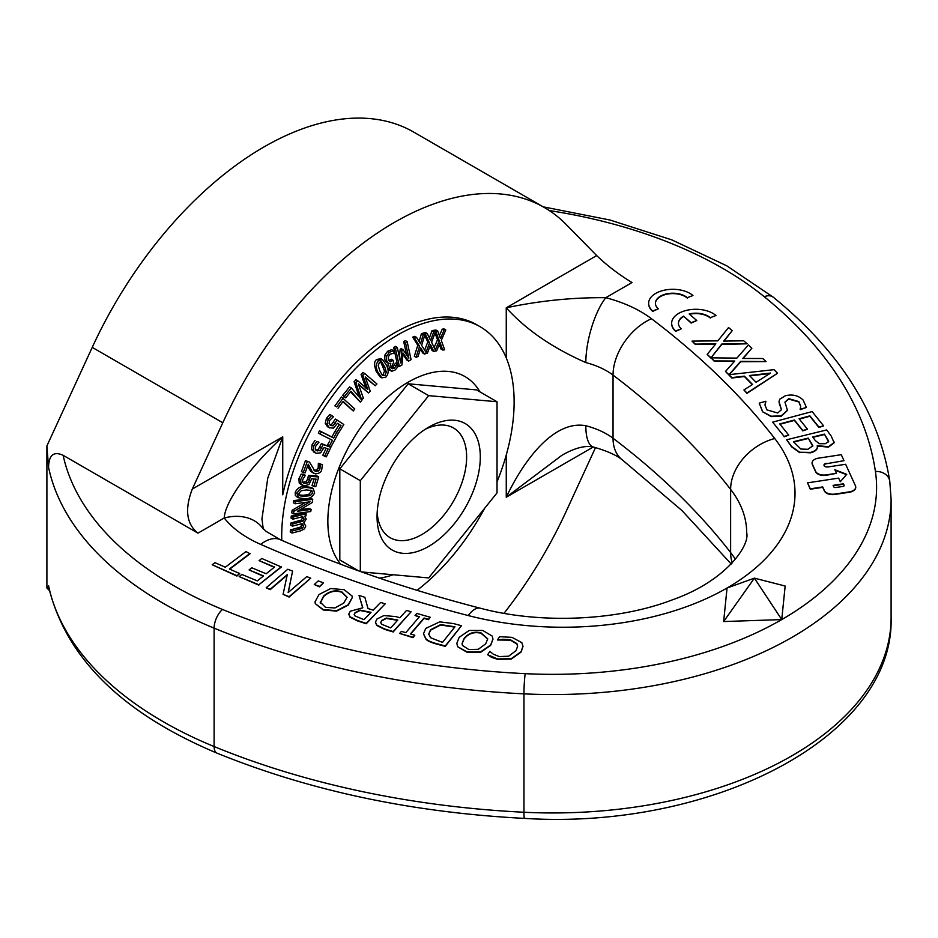 <?xml version="1.0" encoding="UTF-8"?>
<svg xmlns="http://www.w3.org/2000/svg" width="938" height="938" viewBox="0 0 938 938"><rect width="100%" height="100%" fill="white"/><g stroke="black" fill="none" stroke-linecap="round" stroke-linejoin="round"><path stroke-width="1.41" d="M281.4 566.634L258.818 584.749L239.178 576.6L241.852 574.455L257.317 580.88L263.508 575.909L249.086 569.929L251.747 567.783L266.181 573.763L274.553 567.044L259.087 560.619L261.761 558.473L281.4 567.021L258.818 584.749M274.236 567.302L259.087 560.619M263.179 576.178L249.086 569.929M258.818 585.148L239.178 576.6M318.263 580.915L323.481 582.85L319.506 586.449L314.277 584.515L318.263 580.915M314.277 584.515L319.506 586.836L323.481 582.85M320.268 602.829L323.61 596.111C329.238 591.116 335.288 589.697 341.76 591.855L347.083 597.26L343.695 603.122L334.936 607.953L325.521 607.367L320.198 602.09M347.083 597.447L341.76 592.253C335.288 590.096 329.238 591.515 323.61 596.509L320.268 603.228M315.274 603.263L315.074 601.762L319.026 594.516L330.704 588.548L344.094 589.674L352.043 595.993L352.266 597.506L348.279 604.729L336.59 610.708L323.247 609.583L315.274 603.662L315.074 601.962M352.254 597.705L348.279 605.116L336.59 611.107L323.247 609.97L315.274 603.662M354.763 615.82L354.177 614.46L355.139 612.549L360.028 610.099L371.038 612.338L363.932 619.666L354.763 615.82M370.745 612.643L360.028 610.497L355.139 612.936L354.189 614.66M359.043 595.431L364.87 597.318L368.001 608.516L373.136 610.181L380.664 602.431L385.143 603.884L366.23 623.36L357.542 620.546L349.956 616.735L348.807 614.097L350.273 611.236L362.818 607.789L359.043 595.431L362.689 607.777M385.143 603.884L366.23 623.747L357.542 620.933L349.956 617.134L348.807 614.296M381.473 624.169L380.734 622.515L381.731 620.405L386.339 618.06L397.829 620.018L390.677 627.909L381.473 624.169M397.548 620.323L386.339 618.459L381.731 620.804L380.734 622.715M376.912 619.057L383.9 615.562L396 616.606L399.858 617.779L406.541 610.404L411.09 611.775L393.174 631.555L384.568 628.952L376.713 625.013L375.446 622.129L376.912 619.057M411.09 611.775L393.174 631.954L384.568 629.351L376.713 625.412L375.458 622.34M512.066 637.371L521.856 642.682L522.982 646.294L521.047 651.734L511.269 658.675L497.632 658.945L487.654 654.724L489.871 651.371L493.165 654.103L499.227 656.588L508.642 656.213L516.052 650.62L517.624 646.259L516.897 643.585L510.413 639.763L502.733 639.247L497.433 639.986L499.637 636.679L512.066 637.371M517.624 646.458L516.897 643.972L510.413 640.162L497.433 639.986M522.982 646.493L521.047 652.121L511.269 659.062L497.632 659.344L491.641 657.397L487.654 654.724M772.654 422.147L812.132 411.583L823.576 425.84L818.909 427.095L809.893 415.862L799.082 418.758L807.489 429.229L802.811 430.483L794.404 420.013L779.759 423.929L788.776 435.162L784.109 436.405L772.654 422.147L784.109 436.405M788.776 435.162L784.109 436.803M807.489 429.229L802.811 430.87L794.404 420.4L780.017 424.257M823.576 425.84L818.909 427.482L809.893 416.261L799.34 419.087M770.567 373.066L756.075 382.282L749.45 375.528L770.567 373.066M769.805 373.547L749.79 375.88M752.323 384.627L744.373 376.537L731.839 378.014L725.496 371.448L734.759 361.013L714.334 360.919L711.074 357.847L736.893 358.105L748.395 344.95L751.866 348.209L742.755 358.445L762.793 358.515L766.053 361.587L740.668 361.353L728.978 374.684L774.026 369.654L777.543 373.23L746.941 392.987L743.928 389.927L752.557 384.474L744.373 376.138L731.839 377.627L728.967 374.696M777.543 373.23L746.941 393.385L743.928 389.927M725.496 371.448L728.955 374.708M766.053 361.587L740.668 361.751L729.365 374.637M751.866 348.209L743.107 358.445M734.419 361.4L714.334 361.318L711.074 357.847M715.952 315.508L710.312 317.677A17.4 10.048 0 0 0 689.196 313.949L696.77 320.526L691.13 322.695L683.556 316.118A17.4 10.048 0 0 0 678.42 323.235A17.4 10.048 0 0 0 681.328 328.804L675.7 330.962A24.165 13.953 180 0 1 671.655 323.235A24.165 13.953 180 0 1 688.832 309.88A24.165 13.953 180 0 1 715.952 315.508L710.312 317.677M681.328 328.804L675.7 331.36A24.165 13.953 180 0 1 671.655 323.633A24.165 13.953 180 0 1 671.655 323.434M696.77 320.526L691.13 323.082L683.556 316.118M683.556 316.505A17.4 10.048 0 0 0 678.42 323.434M710.312 318.064A17.4 10.048 0 0 0 689.547 314.265M692.936 295.529L687.296 297.686A17.4 10.048 0 0 0 667.774 293.641A17.4 10.048 0 0 0 655.404 303.255A17.4 10.048 0 0 0 658.312 308.813L652.684 310.982A24.165 13.953 180 0 1 648.639 303.255A24.165 13.953 180 0 1 665.816 289.901A24.165 13.953 180 0 1 692.936 295.529L687.296 297.686M658.312 308.813L652.684 311.369A24.165 13.953 180 0 1 648.639 303.642A24.165 13.953 180 0 1 648.639 303.455M687.296 298.085A17.4 10.048 0 0 0 667.938 294.004A17.4 10.048 0 0 0 655.404 303.455M833.741 486.81L833.096 485.368L843.461 483.797L844.106 485.227A1.712 0.985 180 0 1 844.165 485.485A1.712 0.985 180 0 1 842.887 486.447L835.84 487.514A1.712 0.985 180 0 1 833.741 486.81M844.13 485.685A1.712 0.985 0 0 0 844.106 485.626L843.461 483.797M843.461 484.196L833.261 485.743M826.378 463.36A3.213 1.853 0 0 0 823.986 465.154A3.213 1.853 0 0 0 824.092 465.623A3.213 1.853 0 0 0 828.02 466.948L845.642 464.275L855.456 485.814A8.571 4.948 180 0 1 855.737 487.068A8.571 4.948 180 0 1 849.347 491.864L834.832 494.068A8.571 4.948 180 0 1 824.361 490.539L822.72 486.939L810.291 488.839L807.559 482.847L838.654 478.122L840.296 481.722L846.733 474.335L834.843 469.75L836.473 473.338L826.108 474.909A8.571 4.948 180 0 1 815.638 471.38L812.367 464.204A8.571 4.948 180 0 1 812.085 462.95A8.571 4.948 180 0 1 818.475 458.154L841.28 454.696L844.001 460.675L826.378 463.747A3.213 1.853 0 0 0 824.01 465.354M844.001 460.675L826.378 463.747M836.473 473.338L826.108 475.308A8.571 4.948 180 0 1 815.638 471.779L812.367 464.603A8.571 4.948 180 0 1 812.085 463.337A8.571 4.948 180 0 1 812.085 463.138M846.475 474.64L835.055 470.231M855.737 487.268A8.571 4.948 180 0 1 855.737 487.467A8.571 4.948 180 0 1 849.347 492.251L834.832 494.455A8.571 4.948 180 0 1 824.361 490.926L822.72 487.338L810.291 489.226L807.559 482.847M710.816 357.613L707.17 354.412L715.846 343.812L695.421 344.117L691.998 341.104L717.816 340.869L728.568 327.503L732.215 330.692L723.69 341.104L743.728 340.799L747.152 343.8L721.768 344.047L710.816 358.011L707.17 354.412M747.152 343.8L721.768 344.445L710.816 358.011M732.215 330.692L724.019 341.092M715.518 344.211L695.421 344.504L691.998 341.104M762.582 411.383L759.194 403.141L765.678 401.265L764.998 404.946L766.862 409.871L777.708 412.99L781.448 409.66L779.009 401.476L779.689 399.225L785.446 395.73C792.587 394.066 798.484 395.508 803.139 400.057L806.422 407.455L800.255 409.249L800.677 406.236L798.836 401.558L788.694 398.685L784.954 402.109L787.416 410.258L781.225 415.862L771.2 416.226L762.582 411.782L759.194 403.141M787.404 410.457L781.225 416.261L771.2 416.613L762.582 411.782M800.665 406.435L798.836 401.945L788.694 399.084L784.965 402.308M806.422 407.455L800.255 409.648L800.067 409.038M781.448 409.859L779.49 403.926M779.49 404.325L779.021 401.687M764.998 405.146L765.877 401.476M828.629 441.517L825.311 443.721L819.202 443.697L815.263 440.485L812.707 437.002L824.42 434.13L828.664 441.071M828.629 441.915L824.42 434.13M824.42 434.517L812.953 437.331M812.765 445.878L807.911 449.279L800.841 449.044L793.466 441.716L808.251 438.093L812.777 445.515M812.765 446.265L808.251 438.093M808.251 438.48L793.712 442.056M817.268 445.656C817.924 448.821 815.661 451.072 810.491 452.421L799.68 452.245L791.543 446.394L786.654 439.758L826.695 429.944L831.209 436.064L834.046 442.537L828.418 446.746L817.467 445.609L817.397 446.91M834.117 441.962L834.046 442.924L828.418 447.145L817.35 446.031M817.268 446.042C817.924 449.208 815.661 451.471 810.491 452.82L799.68 452.245M834.117 442.161L834.046 442.924M799.68 452.644L791.543 446.781L786.654 439.758M462.457 645.473L462.071 643.62L464.076 638.544C468.39 633.138 474.018 631.227 480.971 632.822L487.725 638.825L485.708 643.808L478.251 649.319L468.789 649.518L462.457 645.473M487.725 639.024L480.971 633.209C474.018 631.614 468.39 633.525 464.076 638.942L462.071 643.808M457.627 646.317L456.853 643.28L459.139 637.348L469.199 630.465L482.73 630.453L492.18 636.058L492.966 639.048L490.644 645.004L480.584 651.898L467.089 651.898L457.627 646.716L456.853 643.468M492.954 639.235L490.644 645.403L480.584 652.297L467.089 652.297L457.627 646.716M430.636 637.758L428.725 634.076L430.565 629.773L440.649 624.614L454.977 626.795L442.49 642.401L430.636 637.758M454.719 627.123L440.649 625.001L430.565 630.172L428.725 634.276M425.735 628.437L439.699 621.871L453.429 623.559L461.508 625.716L445.28 645.977L437.296 643.843C431.152 642.167 427.388 640.513 426.004 638.884L423.507 633.725L425.735 628.437M461.508 625.716L445.28 646.376L437.296 644.242C431.152 642.565 427.388 640.912 426.004 639.27L423.507 633.924M416.777 613.417L430.214 617.251L428.455 619.291L424.046 618.036L410.41 633.959L414.819 635.225L413.072 637.265L399.647 633.431L401.394 631.391L405.802 632.646L419.438 616.723L415.03 615.469L416.777 613.417M410.68 634.041L424.046 618.435L428.455 619.69L430.214 617.251M419.169 617.04L415.03 615.469M414.819 635.225L413.072 637.664L399.647 633.431M287.802 569.237L292.586 571.09L288.142 592.582L306.773 576.612L310.748 578.16L289.139 596.674L283.088 594.317L287.274 574.631L270.167 589.299L266.193 587.751L287.802 569.237M288.236 592.488L292.586 571.09M287.18 575.123L270.167 589.685L266.193 587.751M310.748 578.16L289.139 597.072L283.088 594.317M250.071 553.361L229.388 569.014L239.694 573.552L236.927 575.662L212.211 564.77L214.99 562.671L225.296 567.209L245.979 551.567L250.071 553.76L229.716 569.155M239.694 573.552L236.927 576.049L212.211 564.77M785.165 586.039L781.741 619.584L723.644 621.554L727.056 588.009L754.398 578.136L785.165 586.039M260.658 544.38A48.33 23.907 113.7 0 1 280.11 539.596L266.087 531.377L262.253 527.613A48.33 35.949 141.9 0 0 224.229 517.987A119.396 68.931 0 0 0 260.658 544.38A1053.726 608.363 0 0 0 468.144 615.527A232.014 133.946 0 0 0 727.056 588.009A232.014 133.946 0 0 0 774.741 438.527A1053.726 608.363 0 0 0 651.5 318.732A119.396 68.931 0 0 0 605.784 297.698C572.755 297.381 539.585 300.746 506.262 307.793C525.737 329.484 552.259 347.752 585.828 362.584A48.33 16.286 -75.3 0 1 605.784 297.698L632.036 282.537C618.717 274.447 606.933 265.466 596.697 255.582L566.2 224.499A299.679 173.026 120 0 0 544.345 207.509A299.679 173.026 120 0 0 222.798 422.757L192.302 489.061C184.54 509.322 186.439 524.025 197.965 533.147L63.127 455.293C53.724 451.037 48.858 455.036 48.553 467.288A401.194 231.627 0 0 0 214.11 628.143A14.504 6.871 -67.6 0 1 222.529 609.477A386.691 223.256 180 0 1 63.127 455.293M261.925 519.171L267.752 478.216L282.737 436.85L282.737 494.818A164.338 94.879 -60 0 1 476.668 324.724L480.092 326.694A164.338 94.879 120 0 0 351.75 372.527A164.338 94.879 120 0 0 281.763 540.323M503.987 613.323A299.679 173.026 120 0 0 566.2 511.327L595.513 447.602M723.644 621.554L754.398 578.136L781.741 619.584A323.856 186.979 180 0 1 525.198 673.66A611.447 353.016 180 0 1 222.529 609.477M48.459 586.156L46.9 588.009L46.9 445.925L48.553 467.288M192.302 489.061L282.737 436.85C252.885 464.181 225.038 500.224 224.229 517.987L197.965 533.147M585.828 425.735C554.1 419.825 523.908 459.855 506.262 497.234L561.803 455.364C574.56 447.965 585.136 445.198 593.531 447.063A48.33 16.286 104.7 0 1 585.828 425.735A71.054 41.026 0 0 1 613.042 438.245L613.042 375.106A48.33 31.4 -52.8 0 1 651.5 318.732M49.386 590.541L46.9 588.009M46.9 445.925L92.241 347.377A299.679 173.026 -60 0 1 413.775 132.129L544.345 207.509M425.137 429.346A63.35 36.57 -60 0 1 453.511 427.974A63.35 36.57 -60 0 1 466.632 456.97A63.35 36.57 -60 0 1 438.984 520.719A63.35 36.57 -60 0 1 390.173 537.697A63.35 36.57 -60 0 1 377.17 512.429M480.303 456.97A73.012 42.151 120 0 0 428.678 427.165A73.012 42.151 120 0 0 377.053 516.58A73.012 42.151 120 0 0 428.678 546.397A73.012 42.151 120 0 0 480.303 456.97M361.634 571.934L428.678 577.925L497.034 492.884L497.034 401.745L428.678 395.637L360.321 480.666L360.321 571.465M292.164 531.002A543.888 335.804 63.7 0 1 292.011 533.042L300.688 530.826L304.498 528.856L305.8 526.019L303.771 522.865L306.234 519.077L304.592 516.181L306.046 515.818A493.306 304.569 -116.3 0 0 306.14 513.743L292.984 517.108A543.829 335.769 63.7 0 1 292.879 519.183L302.716 516.662L304.158 519.089L303.138 521.047L292.621 524.072A541.378 334.256 63.7 0 1 292.492 526.136L302.294 523.592L303.736 526.03L302.693 527.977L299.785 529.055L292.164 531.002L290.393 529.97L300.922 526.945L301.661 523.791M292.879 519.183L291.108 518.151A543.829 335.769 -116.3 0 0 291.202 516.076L304.358 512.711L306.14 513.743M292.984 517.108L291.202 516.076M292.011 533.042L290.241 532.022A543.888 335.804 -116.3 0 0 290.393 529.97M303.138 521.047L301.368 520.027L302.388 518.069L302.048 516.838M292.621 524.072L290.839 523.052L301.368 520.027M292.492 526.136L290.71 525.116A541.378 334.256 -116.3 0 0 290.839 523.052M302.693 527.977L300.922 526.945M395.437 348.432L399.377 366.453A475.496 275.291 -0.1 0 0 401.933 364.999L403.059 353.063L408.651 361.107A475.507 275.303 -0.1 0 0 411.09 359.641L407.162 341.631A543.219 314.5 179.9 0 1 405.486 342.628L408.874 358.14L403.059 349.651L401.956 350.296L400.667 362.912L397.278 347.388A543.172 314.476 179.9 0 1 395.437 348.432L393.655 347.412A543.172 314.476 -0.1 0 0 395.496 346.368L397.278 347.388M407.162 341.631L405.38 340.6A543.219 314.5 -0.1 0 1 403.703 341.596L405.486 342.628M408.651 361.107L406.869 360.075L402.93 354.412M399.377 366.453L397.735 365.503M397.595 365.421L393.655 347.412M406.6 354.81L403.703 341.596M403.059 349.651L401.276 348.631L400.174 349.276L401.956 350.296M399.389 357.05L400.174 349.276M378.741 360.45C375.833 363.51 375.575 367.462 377.967 372.316L381.801 377.826L385.776 377.17C388.672 374.063 388.918 370.1 386.503 365.257L382.704 359.746L378.741 360.45L376.97 359.418L380.934 358.726L382.704 359.746M381.801 377.826L380.019 376.806L376.185 371.284C373.863 364.706 374.121 360.755 376.97 359.418M382.001 374.93L383.243 374.356L384.521 371.026L380.441 361.282M381.672 361.869L384.709 366.77L386.304 372.046L385.026 375.388L382.352 375.329L379.808 370.827L378.225 365.539L379.491 362.232L382.223 362.303L381.098 361.658M435.76 331.29L439.289 340.834L435.291 349.909L431.597 342.241L435.607 331.325A542.797 219.762 -168.2 0 1 433.743 331.829L430.612 340.494L427.259 333.529A542.762 219.738 -168.2 0 1 425.231 334.045L429.545 342.909L426.004 352.348L421.643 345.336L425.078 334.092A542.797 256.977 -172.3 0 1 423.167 334.843L420.494 343.765L416.554 337.375A542.762 256.953 -172.3 0 1 414.467 338.149L419.556 346.263L416.097 357.284A475.332 225.038 7.7 0 0 418.067 356.557L420.716 347.822L424.551 354.072A475.027 224.886 7.7 0 0 426.122 353.462L427.447 353.122L430.554 344.633L433.802 351.457A475.027 192.325 11.8 0 0 435.338 351.046L436.616 350.882L440.121 342.722L442.759 350.062A475.191 157.901 15.6 0 0 444.682 349.78L441.282 340.435L445.796 329.942A542.797 180.366 -164.4 0 1 443.991 330.199L440.45 338.536L437.729 331.044A542.762 180.354 -164.4 0 1 435.76 331.29L433.977 330.27A542.762 180.354 15.6 0 0 435.947 330.024L437.729 331.044M419.556 346.263L417.773 345.243L412.697 337.129A542.762 256.953 7.7 0 0 414.772 336.355L416.554 337.375M416.097 357.284L414.326 356.252L417.773 345.243M414.467 338.149L412.697 337.129M423.167 334.843L421.397 333.822A542.797 256.977 7.7 0 0 423.308 333.06L425.078 334.092M419.087 341.491L421.397 333.822M429.545 342.909L427.775 341.878L424.656 335.487M424.656 350.179L427.775 341.878M425.231 334.045L423.46 333.013A542.762 219.738 11.8 0 0 425.489 332.509L427.259 333.529M433.743 331.829L431.961 330.809A542.797 219.762 11.8 0 0 433.837 330.293L435.607 331.325M429.381 337.95L431.961 330.809M439.289 340.834L437.507 339.802L434.998 333.002M434.13 347.494L437.507 339.802M424.551 354.072L422.78 353.051L420.341 349.077M433.802 351.457L432.019 350.437L429.991 346.169M442.759 350.062L440.989 349.03L439.359 344.504M445.796 329.942L444.026 328.921A542.797 180.366 15.6 0 1 442.22 329.179L443.991 330.199M439.43 335.734L442.22 329.179M344.422 396.399L345.665 397.853A533.663 419.005 -33.7 0 0 351.023 391.357L360.333 402.132A474.182 372.316 -33.7 0 0 361.904 400.186L361.681 399.916A478.228 359.958 -23.9 0 0 363.369 398.204L358.339 383.923L368.505 392.916A473.702 356.546 -23.9 0 0 370.217 391.123L365.199 376.959L375.223 385.776A478.181 359.922 -23.9 0 0 376.924 383.935L364.683 373.476A542.399 408.253 156.1 0 1 362.842 375.446L367.872 389.598L357.765 380.769A542.422 408.276 156.1 0 1 355.854 382.739L361.669 399.916L351.351 387.969A541.589 425.242 146.3 0 1 344.422 396.399L342.64 395.379A541.589 425.242 -33.7 0 0 349.581 386.937L351.351 387.969M355.854 382.739L354.072 381.707A542.422 408.276 -23.9 0 0 355.983 379.738L357.765 380.769M359.324 397.196L354.072 381.707M362.842 375.446L361.06 374.414A542.399 408.253 -23.9 0 0 362.912 372.445L364.683 373.476M366.101 388.578L361.06 374.414M375.223 385.776L365.48 377.733M345.665 397.853L342.64 395.379M360.333 402.132L350.589 391.885M368.505 392.916L358.609 384.721M391.697 368.247L392.588 368.763L391.275 367.426L393.726 362.174L393.116 360.286L390.102 361.681L388.496 359.793L388.391 356.616L390.149 354.201L394.195 353.11L393.421 350.695L389.399 352.301L386.55 356.252L386.573 360.931L388.543 363.405L390.794 363.381L389.493 368.962L391.721 371.26L394.91 370.193L398.087 366.606L397.313 364.19L394.417 368.118L392.119 368.611M386.573 360.931L384.803 359.911L386.386 362.209L388.543 363.405M389.118 369.947L391.721 371.26M393.421 350.695L391.65 349.675L387.617 351.281L384.768 355.221L384.803 359.911M388.332 360.661L391.345 359.254L393.116 360.286M390.818 367.743L392.635 367.086L395.531 363.17L397.313 364.19M389.95 370.229L387.711 367.942L388.309 363.311M397.208 364.272L395.426 363.252M396.176 366.183L394.406 365.163M343.249 398.017A541.589 434.036 138.7 0 1 336.66 406.904L334.889 405.884A541.589 434.036 -41.3 0 0 341.467 396.985L354.787 408.945A474.182 380.019 -41.3 0 1 353.298 410.996L342.827 401.745M336.66 406.904L334.889 405.884M338.032 408.206A533.663 427.681 -41.3 0 0 343.12 401.358L353.298 410.996M327.479 426.696L329.637 427.951L327.479 426.696L325.24 423.167L326.459 418.278L329.836 414.455L331.606 415.487L328.23 419.309L327.022 424.187L329.261 427.716L333.482 428.127L337.492 423.308L340.986 425.618A481.862 392.963 124.9 0 1 336.812 432.348L336.719 432.312A482.624 393.608 115.3 0 1 333.682 438.034L321.312 431.832A541.378 441.528 115.3 0 1 320.093 434.095L332.462 440.285A482.613 393.597 115.3 0 1 329.332 445.972L330.985 446.793A474.1 386.655 -64.7 0 0 338.196 433.497L338.243 433.532A473.901 386.468 -55.1 0 0 343.812 424.504L337.07 420.048L333.131 425.817L330.668 425.5L329.062 423.249L329.73 420.353L333.459 416.707L331.606 415.487M329.332 445.972L327.55 444.94A482.613 393.597 -64.7 0 0 329.707 441.036M320.093 434.095L318.322 433.063A541.378 441.528 -64.7 0 0 319.541 430.812L331.9 437.002A482.624 393.608 -64.7 0 0 334.948 431.281L336.812 432.348M321.312 431.832L319.541 430.812M333.682 438.034L331.9 437.002M336.719 432.312L334.948 431.281M340.986 425.618L337.446 423.425M335.03 431.328A481.862 392.963 -55.1 0 0 339.204 424.597M337.07 420.048L335.288 419.028L331.36 424.785L333.131 425.817M329.988 424.961L331.36 424.785M307.242 461.672A541.578 423.437 92.5 0 1 303.244 472.553L301.461 471.521A541.578 423.437 -87.5 0 0 305.46 460.64L309.493 462.059L305.46 460.64M303.244 472.553L305.096 472.869A533.734 417.304 -87.5 0 0 308.285 464.216L312.565 472.424L315.414 473.889C319.33 473.491 321.441 472.002 321.746 469.41L322.426 464.709L320.151 464.31L319.964 468.918L318.521 470.958L314.875 471.005L309.493 462.059M314.054 470.372L316.751 469.938L318.193 467.886L318.381 463.29L322.426 464.709M320.374 466.315L318.592 465.295M320.104 464.439L318.334 463.419M310.724 469.598L308.942 468.578L307.676 465.916M312.565 472.424L310.795 471.404L308.942 468.578M313.655 473.28L310.795 471.404M320.151 464.31L318.381 463.29M315.989 450.193L317.314 450.955L315.309 449.196L315.59 446.359L318.955 442.208L316.845 441.446L313.878 445.702L313.327 450.486L316.165 453.3L320.608 452.82L324.102 447.52L328.066 448.95A481.874 389.329 105.8 0 1 324.607 456.231L326.354 456.865A473.901 382.88 -74.2 0 0 330.844 447.332L323.188 444.565L319.917 450.744L316.516 450.58M313.538 451.882L316.165 453.3M319.917 450.744L318.146 449.712L321.406 443.545L330.844 447.332M323.188 444.565L321.406 443.545M324.607 456.231L322.836 455.2A481.874 389.329 -74.2 0 0 326.131 448.247M315.531 449.923L318.146 449.712M318.955 442.208L316.845 441.446M314.394 452.28L311.545 449.454L312.108 444.671L315.062 440.414M296.983 493.423L298.425 497.75L304.475 498.699C309.106 499.145 312.483 497.21 314.629 492.872L313.151 488.499L307.089 487.549C302.446 487.092 299.081 489.05 296.983 493.423L295.2 492.391C297.287 488.03 300.652 486.072 305.307 486.529L311.428 487.502M296.713 496.753L295.306 495.287L295.2 492.391M311.568 490.386L312.741 492.931L310.384 495.545L305.049 496.331L300.031 495.874L298.859 493.365L301.297 490.691L306.55 489.941L311.897 490.551M298.261 494.842L303.267 495.311L308.602 494.514L310.97 491.911L310.806 490.152M304.487 485.943L309.024 484.407L311.686 478.79L316.083 479.095A481.874 364.495 84.9 0 1 313.831 486.47L315.778 486.599A473.901 358.457 -95.1 0 0 318.697 476.95L310.197 476.363L309.563 479.893L307.922 482.718L305.237 483.551L302.822 482.472L302.587 479.869L305.342 475.296L302.997 475.132L300.688 479.693L300.992 484.125L304.487 485.943M303.549 483.105L302.822 482.472M307.922 482.718L306.14 481.686L307.781 478.861L308.414 475.343L316.915 475.918L318.697 476.95M310.197 476.363L308.414 475.343M313.831 486.47L312.061 485.45A481.874 364.495 -95.1 0 0 314.042 478.955M302.81 482.449L306.14 481.686M305.342 475.296L303.56 474.265L301.227 474.112L302.997 475.132M302.271 485.309L299.222 483.093L298.917 478.661L301.227 474.112M293.477 513.86L310.771 511.538A475.074 323.61 -108.9 0 0 311.135 509.428L297.44 511.269L312.237 502.569A474.804 323.434 -108.9 0 0 312.729 499.333L295.435 501.654A542.574 369.595 71.1 0 1 295.107 503.776L310.032 501.783L293.899 511.327A542.481 369.525 71.1 0 1 293.477 513.86L291.695 512.828A542.481 369.525 -108.9 0 0 292.128 510.295L305.507 502.381M293.899 511.327L292.128 510.295M295.107 503.776L293.336 502.756A542.574 369.595 -108.9 0 0 293.653 500.634L310.947 498.313L312.729 499.333M295.435 501.654L293.653 500.634M311.135 509.428L309.352 508.408L300.242 509.627M417.058 590.319A164.338 94.879 120 0 0 484.583 508.373M497.034 481.839A164.338 94.879 120 0 0 480.092 326.694M393.092 574.748A113.592 65.578 -60 0 1 379.444 578.136M340.764 564.289A113.592 65.578 -60 0 1 368.247 417.504A113.592 65.578 -60 0 1 479.951 391.873M497.034 401.745L476.527 389.903L408.171 383.794L339.814 468.836L339.814 559.974L358.703 570.879M339.814 468.836L360.321 480.666M408.171 383.794L428.678 395.637M549.293 210.569A386.691 223.256 180 0 1 764.259 296.713A611.447 353.016 180 0 1 875.424 471.462A323.856 186.979 180 0 1 781.741 619.584M506.262 454.977L506.262 497.234L593.273 447.004M596.697 255.582L506.262 307.793L506.262 357.953M543.184 206.841L609.97 220.02L671.807 239.87L726.833 265.853L773.381 297.287C840.026 351.598 878.812 412.884 889.775 481.182L891.1 499.204A338.348 195.35 0 0 1 523.955 693.85L523.955 812.249A625.951 361.388 180 0 1 214.11 746.542L214.11 628.143A625.951 361.388 0 0 0 523.955 693.85A14.504 1.008 -87.2 0 1 525.198 673.66M889.775 481.182A14.504 11.795 171.6 0 0 875.424 471.462M773.381 297.287A14.504 9.65 129 0 0 764.259 296.713M891.1 617.603A338.348 195.35 180 0 1 523.955 812.249A14.504 1.008 92.8 0 0 524.483 818.393C711.93 830.236 894.559 736.869 891.1 617.603L891.1 499.204M48.448 586.156C65.508 657.421 121.694 713.079 217.006 753.132A14.504 6.871 112.4 0 1 214.11 746.542A401.194 231.627 180 0 1 48.553 585.687M585.828 362.584A71.054 41.026 180 0 1 613.042 375.106A1005.395 580.458 180 0 1 730.62 489.401A48.33 36.019 -37.8 0 1 774.741 438.527M280.11 539.596C342.042 566.81 408.757 589.685 480.244 608.199A48.33 16.134 104.5 0 0 468.144 615.527M735.404 559.329A183.672 106.041 0 0 0 730.62 552.541L730.62 489.401A183.672 106.041 180 0 1 746.683 532.761C750.025 545.166 726.434 580.786 672.652 599.745C618.294 620.792 540.827 624.427 480.244 608.199M732.308 562.894A48.33 36.019 142.2 0 1 730.62 552.541A1005.395 580.458 0 0 0 613.042 438.245A48.33 31.4 127.2 0 0 622.293 459.855L681.985 510.577L731.23 564.031M92.241 347.377L222.798 422.757M304.158 519.089L302.388 518.069M300.242 522.126L298.46 521.106M303.736 526.03L301.966 524.999M299.785 529.055L298.003 528.024M377.967 372.316L376.185 371.284M384.709 366.77L382.927 365.75M386.304 372.046L384.521 371.026M389.399 352.301L387.617 351.281M392.354 360.837L390.571 359.805M394.417 368.118L392.635 367.086M386.55 356.252L384.768 355.221M389.493 368.962L387.711 367.942M335.405 423.519L333.623 422.499M328.23 419.309L326.459 418.278M327.022 424.187L325.24 423.167M316.2 471.486L314.418 470.454M318.521 470.958L316.751 469.938M319.964 468.918L318.193 467.886M321.945 448.141L320.175 447.121M313.878 445.702L312.108 444.671M313.327 450.486L311.545 449.454M307.089 487.549L305.307 486.529M310.384 495.545L308.602 494.514M309.563 479.893L307.781 478.861M305.237 483.551L303.455 482.531M300.688 479.693L298.917 478.661M300.992 484.125L299.222 483.093M217.006 753.132C309.61 790.804 412.099 812.554 524.483 818.393M263.273 529.173L261.925 518.667M593.555 447.074C606.722 450.803 616.301 455.071 622.293 459.855M298.425 497.75L296.654 496.73M313.163 488.499L311.381 487.479"/></g></svg>
